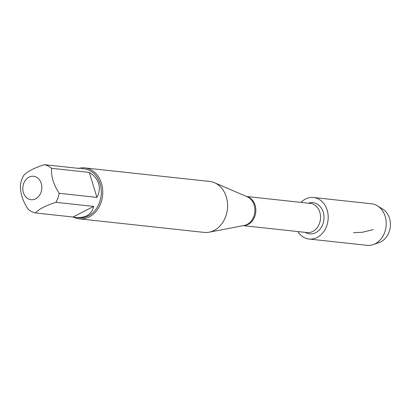 <?xml version="1.0" encoding="UTF-8"?>
<svg xmlns="http://www.w3.org/2000/svg" width="410" height="410" viewBox="0 0 410 410"><rect width="100%" height="100%" fill="white"/><g stroke="black" fill="none" stroke-linecap="round" stroke-linejoin="round"><path stroke-width="0.61" d="M79.289 218.853L204.124 232.403A25.625 20.649 -83.8 0 0 209.131 232.193A25.625 20.649 -83.8 0 0 226.315 196.938A25.625 20.649 -83.8 0 0 214.502 182.737A25.625 20.649 -83.8 0 0 209.653 181.456L84.824 167.905A25.625 20.649 96.2 0 1 101.48 183.388A25.625 20.649 96.2 0 1 79.289 218.853A25.625 20.649 96.2 0 1 73.441 217.105M308.428 203.201A15.698 12.648 96.2 0 1 323.895 219.632A15.698 12.648 96.2 0 1 305.26 232.367M78.643 168.382A25.625 20.649 96.2 0 1 84.824 167.905M41.256 183.383A11.787 9.502 -83.8 0 0 26.568 178.939A11.787 9.502 -83.8 0 0 26.701 197.794A11.787 9.502 -83.8 0 0 38.069 197.02A11.787 9.502 -83.8 0 0 41.256 183.383M93.629 206.42L73.011 217.023L75.624 217.423C85.772 218.166 91.773 214.497 93.629 206.42L55.924 202.325A24.6 19.823 -83.8 0 0 59.219 193.294C53.546 184.633 51.004 176.305 51.583 168.315A24.6 19.823 -83.8 0 0 44.408 164.666L79.612 168.484M44.408 164.666C34.414 167.859 27.542 171.395 23.795 175.27A24.6 19.823 -83.8 0 0 20.5 184.3C19.921 192.29 22.468 200.618 28.136 209.279A24.6 19.823 -83.8 0 0 35.306 212.928C39.058 209.054 45.93 205.523 55.924 202.325M35.306 212.928L73.011 217.023M96.919 197.389C99.389 192.715 99.958 188.103 98.625 183.562C97.19 179.042 94.074 175.321 89.283 172.405L96.919 197.389L59.219 193.294M89.283 172.405L51.583 168.315M80.934 168.515L84.106 168.858A24.6 19.823 96.2 0 1 100.101 183.721A24.6 19.823 96.2 0 1 78.797 217.766L75.624 217.423M297.819 231.558A20.889 16.836 -83.8 0 0 309.063 239.035L367.088 245.334A20.889 16.836 -83.8 0 0 373.274 244.596A20.889 16.836 -83.8 0 0 385.18 216.424A20.889 16.836 -83.8 0 0 377.482 205.851A20.889 16.836 -83.8 0 0 371.598 203.801L313.573 197.502A20.889 16.836 -83.8 0 0 300.986 202.391M309.063 239.035A20.889 16.836 -83.8 0 0 327.154 210.125A20.889 16.836 -83.8 0 0 313.573 197.502M373.274 244.596L379.276 242.479A17.938 14.458 -83.8 0 0 389.5 218.284A17.938 14.458 -83.8 0 0 382.889 209.208L377.482 205.851M353.507 232.716L362.302 232.275L373.259 229.62M209.131 232.193L244.232 225.464A14.827 11.946 -83.8 0 0 254.174 205.061A14.827 11.946 -83.8 0 0 247.338 196.846L214.502 182.737M246.676 196.564A14.668 11.823 96.2 0 1 255.732 212.236A14.668 11.823 96.2 0 1 243.525 225.597M243.299 225.638L307.1 232.567A14.668 11.823 -83.8 0 0 320.441 219.258A14.668 11.823 -83.8 0 0 310.267 203.401L246.466 196.472"/></g></svg>
